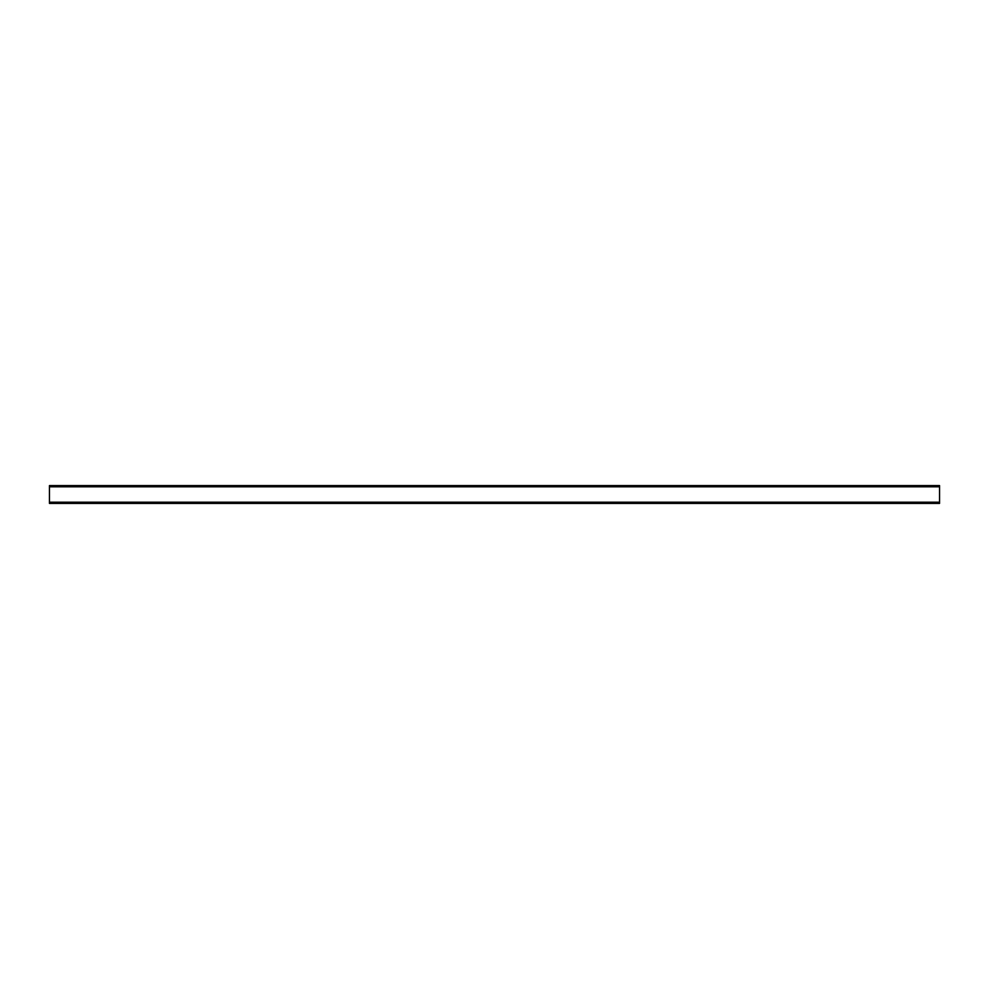 <?xml version="1.0" encoding="UTF-8"?>
<svg xmlns="http://www.w3.org/2000/svg" width="989" height="989" viewBox="0 0 989 989"><rect width="100%" height="100%" fill="white"/><g stroke="black" fill="none" stroke-linecap="round" stroke-linejoin="round"><path stroke-width="1.48" d="M49.45 502.214L49.45 503.401L49.45 502.214L939.55 502.214L939.55 503.401L49.45 503.401L939.55 503.401L939.55 486.786L49.45 486.786L49.45 502.214L939.55 502.214L939.55 486.786L49.45 486.786L49.45 502.214M49.45 485.599L49.45 486.786L49.45 485.599L939.55 485.599L939.55 486.786L939.55 485.599L49.45 485.599"/></g></svg>
